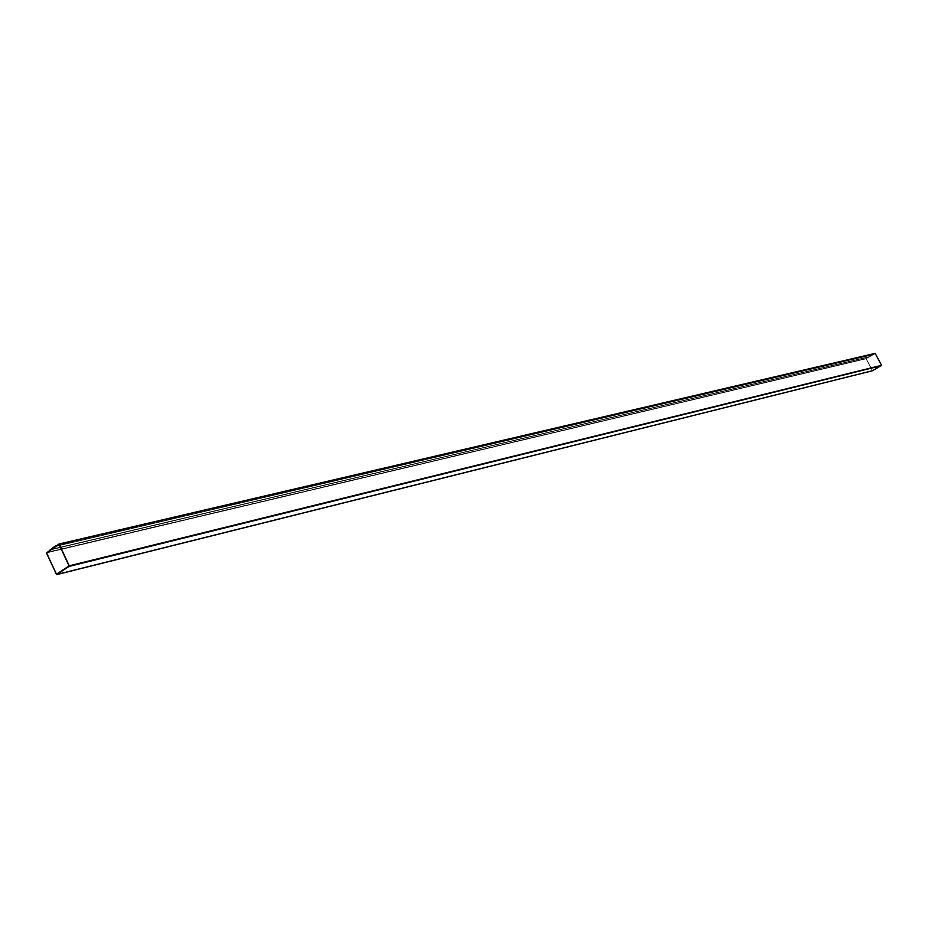 <?xml version="1.0" encoding="UTF-8"?>
<svg xmlns="http://www.w3.org/2000/svg" width="928" height="928" viewBox="0 0 928 928"><rect width="100%" height="100%" fill="white"/><g stroke="black" fill="none" stroke-linecap="round" stroke-linejoin="round"><path stroke-width="0.7" stroke-dasharray="4.64 3.48" d="M872.517 354.89L868.794 357.013L872.494 354.832L55.518 546.348L872.494 354.832L868.77 356.967L50.135 549.968L55.286 546.499L872.517 354.89L55.286 546.499L50.135 549.968L868.794 357.013L50.1 549.875L868.77 356.967L872.517 354.89M59.056 544.04L875.139 353.394L866.195 358.498L46.539 552.38L866.195 358.498L46.446 552.926L866.114 358.811L872.239 370.62L56.248 574.397L872.436 370.748M56.596 574.409L872.482 370.62L56.399 574.304L872.332 370.574L866.207 358.753L46.597 552.833L866.253 358.602L46.632 552.554L866.253 358.602L875.185 353.498L58.998 544.26L875.208 353.487L59.195 544.353L875.336 353.545L881.484 365.377L69.066 565.918L881.438 365.539L69.02 566.196L881.438 365.539L872.482 370.62L56.562 574.42L872.482 370.62L881.484 365.377L875.185 353.498L866.207 358.753L872.482 370.62L56.608 574.409L69.032 566.184L56.608 574.409M872.482 370.736L866.114 358.811L875.139 353.394M56.399 574.304L872.459 370.632L881.438 365.539L69.032 566.184L881.484 365.377L69.032 566.184L881.484 365.377L875.336 353.545L59.218 544.353L69.078 565.918L59.218 544.353L875.336 353.545L58.998 544.26L875.185 353.498L866.253 358.602L46.632 552.554L866.253 358.602L46.597 552.833L866.207 358.753L872.332 370.574L56.399 574.304M59.032 544.237L875.208 353.487L59.032 544.237M872.482 370.62L866.207 358.753L875.185 353.498L881.484 365.377L872.482 370.62M872.494 354.832L868.77 356.967L872.413 354.682L56.225 545.873L872.413 354.682L868.77 356.967L50.1 549.875L868.77 356.967L872.494 354.832L55.518 546.348L872.494 354.832M49.973 549.596L868.689 356.816L49.973 549.596M56.562 574.42L872.459 370.632L56.573 574.42"/><path stroke-width="1.39" d="M55.286 546.499L50.135 549.968L55.286 546.499M55.518 546.348L50.1 549.875L55.518 546.348M46.446 552.926L59.322 544.272L69.194 565.836L56.608 574.629L46.446 552.926L56.678 574.594L872.529 370.724L56.678 574.594L69.101 566.382L881.496 365.644L69.194 565.836L881.577 365.33L69.194 565.836L59.322 544.272L875.429 353.487L58.893 544.075L46.446 552.926M872.436 370.748L881.577 365.33L875.185 353.371L59.056 544.04M56.376 574.304L69.066 565.918L59.021 544.237L46.574 552.833L56.376 574.304L46.574 552.833L58.986 544.26L69.066 565.918L56.376 574.304L46.597 552.833L59.032 544.237L46.597 552.833L56.399 574.304M58.974 544.04L875.185 353.371L881.577 365.33L872.529 370.724L56.608 574.629M50.1 549.875L55.123 546.128L50.1 549.875M56.225 545.873L55.123 546.128L56.225 545.873"/></g></svg>
